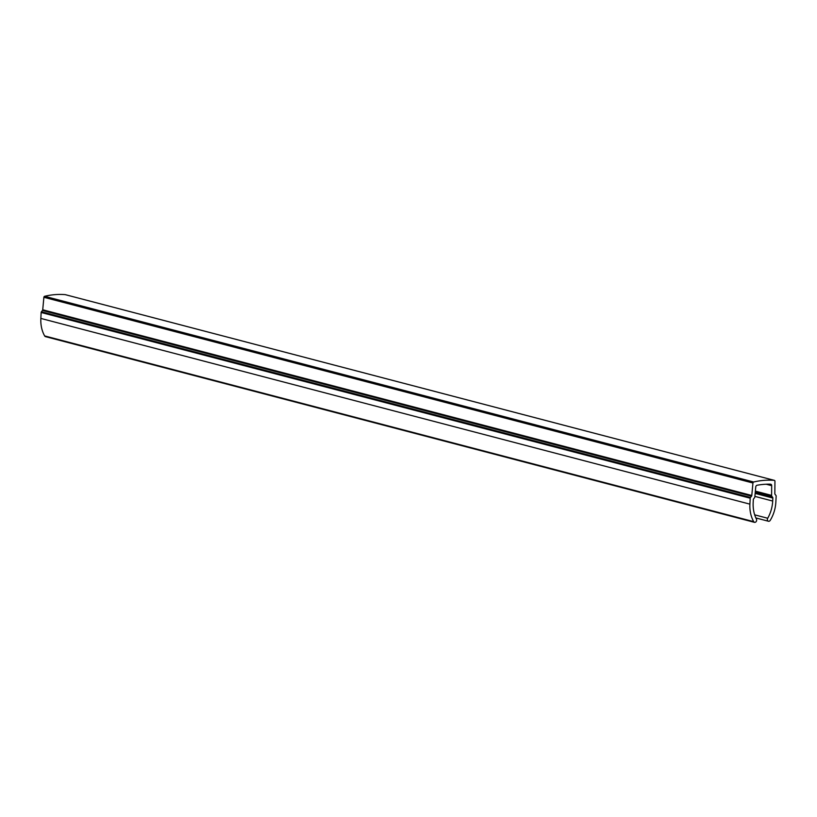 <?xml version="1.0" encoding="UTF-8"?>
<svg xmlns="http://www.w3.org/2000/svg" width="817" height="817" viewBox="0 0 817 817"><rect width="100%" height="100%" fill="white"/><g stroke="black" fill="none" stroke-linecap="round" stroke-linejoin="round"><path stroke-width="1.23" d="M750.466 497.471A1.021 0.786 104.7 0 0 750.2 498.196L749.894 504.14A30.566 23.622 104.7 0 0 753.703 521.644A2.042 1.573 104.7 0 0 756.46 519.152A30.566 23.622 104.7 0 1 753.172 502.608L753.325 499.606A1.021 0.786 104.7 0 1 753.601 498.881L754.408 497.859A1.695 1.307 104.7 0 0 754.857 496.726L755.756 486.942A1.695 1.307 104.7 0 1 757.063 485.257A101.89 78.738 104.7 0 1 770.543 484.185A1.695 1.307 104.7 0 1 771.687 485.666L771.605 495.388A1.695 1.307 104.7 0 0 771.942 496.45L772.657 497.349A1.021 0.786 104.7 0 1 772.851 498.043L772.698 501.046A30.566 23.622 104.7 0 1 767.714 518.254A2.042 1.573 104.7 0 0 770.237 520.327A30.566 23.622 104.7 0 0 775.854 502.067L776.15 496.123A1.021 0.786 104.7 0 0 775.956 495.429L775.037 494.285A1.021 0.786 104.7 0 1 774.833 493.642L774.945 481.244A1.021 0.786 104.7 0 0 774.291 480.365A101.89 78.738 104.7 0 0 753.683 482.01A1.021 0.786 104.7 0 0 752.937 483.01L751.783 495.49A1.021 0.786 104.7 0 1 751.517 496.164L750.466 497.471L41.422 311.757A1.021 0.786 104.7 0 0 41.146 312.482L40.85 318.426A30.566 23.622 104.7 0 0 44.649 335.93L753.703 521.644M44.649 335.93A2.042 1.573 104.7 0 0 45.507 336.635L754.551 522.359M65.442 294.702A1.021 0.786 104.7 0 0 65.237 294.641A101.89 78.738 104.7 0 0 44.629 296.295A1.021 0.786 104.7 0 0 43.883 297.286L42.729 309.776L751.783 495.49M41.422 311.757L42.464 310.45A1.021 0.786 104.7 0 0 42.729 309.776M41.146 312.482L750.2 498.196M40.85 318.426L749.894 504.14M766.183 484.226L771.687 485.666M755.378 491.14L771.605 495.388M755.286 492.089L771.942 496.45M755.225 492.784L772.657 497.349M755.163 493.407L772.851 498.043M754.888 496.379L772.698 501.046M754.683 514.843L767.714 518.254M65.237 294.641L774.291 480.365M44.629 296.295L753.683 482.01M43.883 297.286L752.937 483.01M42.464 310.45L751.517 496.164M755.878 517.947L768.47 521.246M65.35 294.661L774.393 480.376"/></g></svg>
